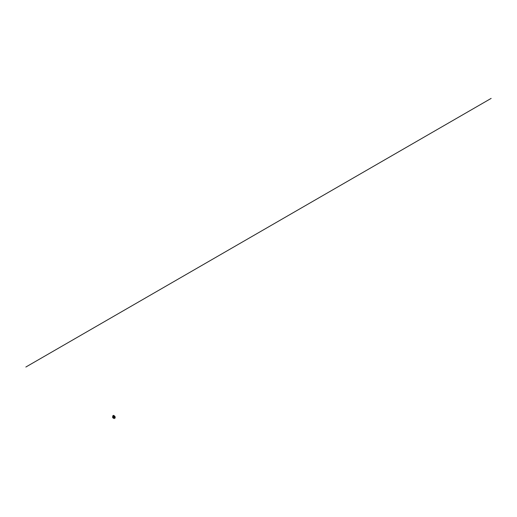 <?xml version="1.0" encoding="UTF-8"?>
<svg xmlns="http://www.w3.org/2000/svg" width="517" height="517" viewBox="0 0 517 517"><rect width="100%" height="100%" fill="white"/><g stroke="black" fill="none" stroke-linecap="round" stroke-linejoin="round"><path stroke-width="0.78" d="M114.567 416.372L114.645 416.909L114.431 416.547M114.884 417.465L114.457 418.279A0.995 0.575 -60 0 1 115.142 418.059L115.142 417.193A4.11 2.372 120 0 0 115.123 416.831L114.884 416.424L114.884 417.465L114.457 417.62M114.574 417.116L114.651 416.211L113.604 415.61L113.604 416.004M113.662 415.855L114.044 416.088M113.966 416.101L114.27 416.366L114.031 415.985M114.813 417.219L114.748 416.405L114.813 417.219M113.572 415.623L113.572 415.985M114.884 416.424L113.372 415.552M114.735 416.172L113.591 415.351M112.952 415.791L113.514 415.681M114.315 416.411L114.27 416.773L112.99 415.694L113.41 415.455M114.27 416.773L114.218 417.361A4.11 2.372 120 0 0 114.199 417.742L114.199 418.602A0.995 0.575 120 0 1 114.457 418.279L114.457 416.663M114.199 418.602L112.687 417.73L112.687 416.87A4.11 2.372 -60 0 1 112.706 416.489L114.218 417.361M114.141 416.515L112.919 415.81L112.706 416.489M113.094 415.707L112.758 415.901M491.15 98.398L25.85 367.031M114.199 417.742L112.687 416.87"/></g></svg>

